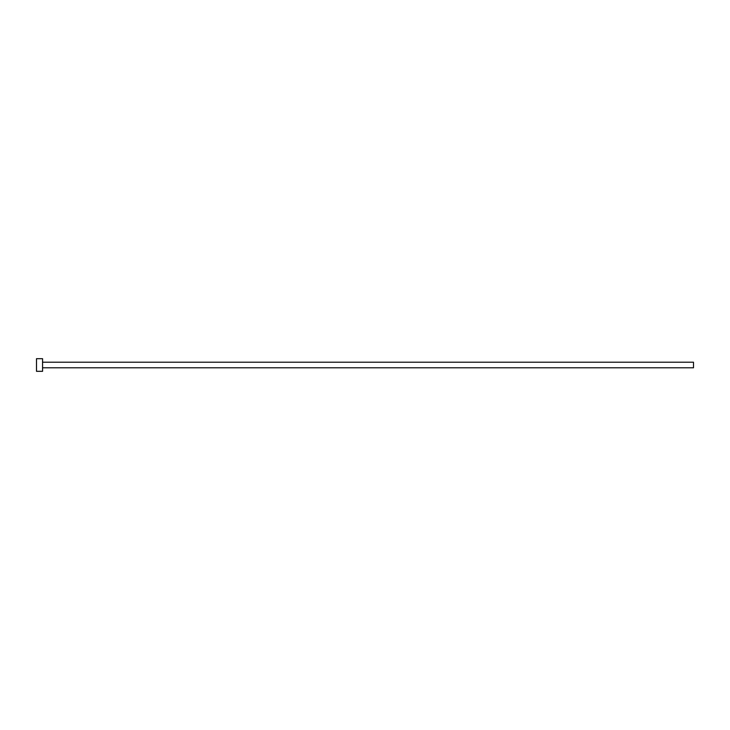 <?xml version="1.0" encoding="UTF-8"?>
<svg xmlns="http://www.w3.org/2000/svg" width="730" height="730" viewBox="0 0 730 730"><rect width="100%" height="100%" fill="white"/><g stroke="black" fill="none" stroke-linecap="round" stroke-linejoin="round"><path stroke-width="1.09" d="M42.568 362.217L693.5 362.217L693.5 367.783L42.568 367.783M42.568 365L42.568 371.315L36.5 371.315L36.5 358.685L42.568 358.685L42.568 365"/></g></svg>
